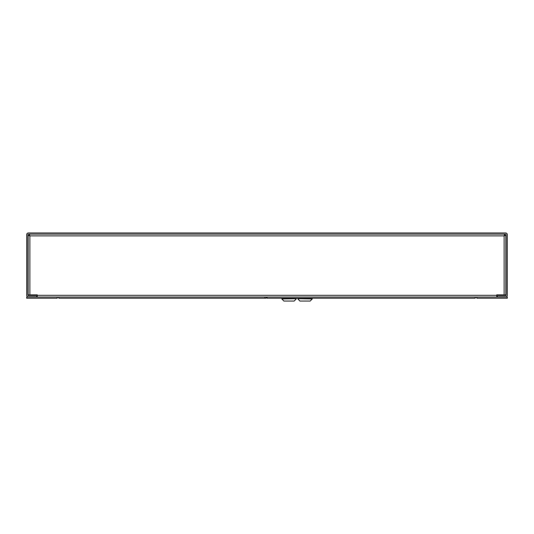 <?xml version="1.0" encoding="UTF-8"?>
<svg xmlns="http://www.w3.org/2000/svg" width="534" height="534" viewBox="0 0 534 534"><rect width="100%" height="100%" fill="white"/><g stroke="black" fill="none" stroke-linecap="round" stroke-linejoin="round"><path stroke-width="0.8" d="M57.251 297.031L26.7 297.031L26.7 298.232L57.251 298.232L57.251 297.031L476.749 297.031L476.749 298.232L507.3 298.232L507.3 297.031L476.749 297.031M265.458 297.031L264.998 297.031L264.998 298.232L265.458 298.232A1.715 1.715 0 0 0 266.98 297.304A0.514 0.514 0 0 1 267.007 297.258M264.998 298.232L58.74 298.232L58.74 297.031L264.998 297.031M475.267 297.031L267.007 297.031L267.007 298.232L475.267 298.232L475.267 297.031M281.825 298.967L296.243 298.726L281.825 298.967L283.908 301.049L294.161 301.049L296.243 298.967M294.02 301.049L291.677 301.049M281.905 298.232L281.905 298.726M296.163 298.232L296.163 298.726M297.845 298.726L312.263 298.967L297.845 298.726M310.181 301.049L312.263 298.967L310.181 301.049L299.928 301.049L297.845 298.967L299.928 301.049M310.04 301.049L300.075 301.049M36.712 297.031L36.712 295.829L28.415 295.829A0.514 0.514 0 0 1 27.901 295.315L27.901 234.666A0.514 0.514 0 0 1 28.415 234.152L505.585 234.152A0.514 0.514 0 0 1 506.099 234.666L506.099 295.315A0.514 0.514 0 0 1 505.585 295.829L497.287 295.829L497.287 297.031L505.585 297.031A1.715 1.715 0 0 0 507.3 295.315L507.3 234.666A1.715 1.715 0 0 0 505.585 232.951L28.415 232.951A1.715 1.715 0 0 0 26.7 234.666L26.7 295.315A1.715 1.715 0 0 0 28.415 297.031L36.712 297.031M505.852 235.354L504.136 235.868L504.643 235.354L505.852 235.354L505.852 294.835L496.78 294.835L496.78 297.031M504.643 235.354L504.136 235.868L504.643 234.152L504.643 235.354M28.155 235.354L29.357 235.354L29.864 235.868L29.357 235.354L29.357 234.152L29.864 235.868L28.148 235.354L28.148 294.835L37.22 294.835L37.22 295.315L496.78 295.315M37.22 297.031L37.22 295.315M29.864 294.835L29.864 235.868L504.136 235.868L504.136 294.835M312.183 298.232L312.183 298.726M297.925 298.232L297.925 298.726"/></g></svg>
